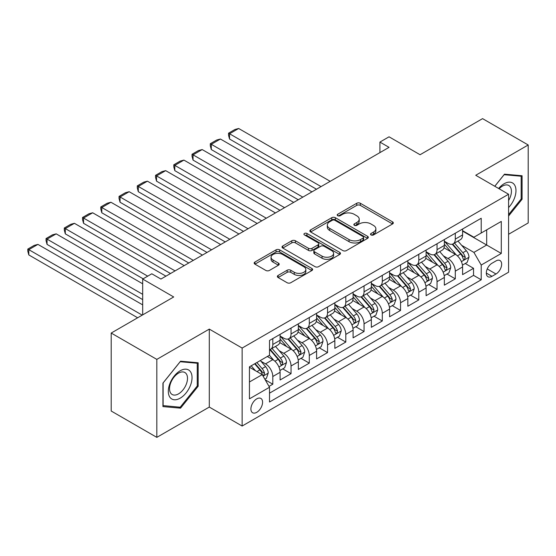 <?xml version="1.0" encoding="UTF-8"?>
<svg xmlns="http://www.w3.org/2000/svg" width="556" height="556" viewBox="0 0 556 556"><rect width="100%" height="100%" fill="white"/><g stroke="black" fill="none" stroke-linecap="round" stroke-linejoin="round"><path stroke-width="0.83" d="M371.033 234.938A1.772 1.022 0 0 0 373.542 234.938L392.571 223.95A2.537 1.46 0 0 0 393.314 222.914A2.537 1.46 0 0 0 392.571 221.879L360.33 203.267A2.537 1.46 0 0 0 356.743 203.267L337.714 214.255A1.772 1.022 0 0 0 337.193 214.977A1.772 1.022 0 0 0 337.714 215.7A1.772 1.022 0 0 0 340.223 215.7L342.684 214.275A8.104 4.677 0 0 1 354.151 214.275L356.834 215.832A8.104 4.677 0 0 1 359.211 219.14A8.104 4.677 0 0 1 356.834 222.449L354.374 223.873A1.772 1.022 0 0 0 353.852 224.596A1.772 1.022 0 0 0 354.374 225.319A1.772 1.022 0 0 0 356.882 225.319L359.343 223.894A8.104 4.677 0 0 1 370.81 223.894L373.493 225.451A8.104 4.677 0 0 1 375.87 228.759A8.104 4.677 0 0 1 373.493 232.067L371.033 233.492A1.772 1.022 0 0 0 370.511 234.215A1.772 1.022 0 0 0 371.033 234.938L371.033 233.492M256.74 412.337A8.257 4.768 120 0 0 262.133 405.06A8.257 4.768 120 0 0 260.868 398.443A8.257 4.768 120 0 0 256.74 398.854A8.257 4.768 120 0 0 251.347 406.13A8.257 4.768 120 0 0 252.612 412.747A8.257 4.768 120 0 0 256.74 412.337M278.111 275.449A2.537 1.46 0 0 0 277.368 276.485A2.537 1.46 0 0 0 278.111 277.52L287.153 282.74A2.537 1.46 0 0 0 290.739 282.74L311.874 270.543A2.537 1.46 0 0 0 312.618 269.507A2.537 1.46 0 0 0 311.874 268.472L279.633 249.852A2.537 1.46 0 0 0 276.047 249.852L254.912 262.057A2.537 1.46 0 0 0 254.168 263.092A2.537 1.46 0 0 0 254.912 264.128L265.837 270.438A2.537 1.46 0 0 0 269.424 270.438L278.466 265.212A2.537 1.46 0 0 0 279.209 264.176A2.537 1.46 0 0 0 278.466 263.148L273.045 260.013A6.776 3.913 0 0 1 271.064 257.247A6.776 3.913 0 0 1 275.248 253.633A6.776 3.913 0 0 1 282.629 254.481L303.861 266.741A6.776 3.913 0 0 1 305.842 269.507A6.776 3.913 0 0 1 301.658 273.121A6.776 3.913 0 0 1 294.277 272.273L290.739 270.23A2.537 1.46 0 0 0 287.153 270.23L278.111 275.449L278.111 277.52M508.58 234.278L528.2 222.949L528.2 144.977L482.573 118.636L420.072 154.728L389.047 136.811L379.922 142.079L389.047 147.347L160.927 279.056L151.802 273.788L142.684 279.056L142.684 314.877M156.827 359.391L156.827 437.363L209.292 407.068L209.292 329.103L156.827 359.391L111.2 333.051L173.701 296.967L142.684 279.056M209.292 329.103L242.138 348.063L508.58 194.239L508.58 272.204L242.138 426.035L242.138 348.063M528.2 144.977L475.734 175.272L508.58 194.239M342.864 250.582A2.537 1.46 0 0 0 346.444 250.582L367.585 238.378A2.537 1.46 0 0 0 368.329 237.342A2.537 1.46 0 0 0 367.585 236.307L335.337 217.695A2.537 1.46 0 0 0 331.758 217.695L310.623 229.892A2.537 1.46 0 0 0 309.88 230.928A2.537 1.46 0 0 0 310.623 231.963L342.864 250.582M305.147 235.32A1.772 1.022 0 0 1 306.947 235.57L306.947 233.464L339.73 252.389A2.537 1.46 0 0 1 340.474 253.425A2.537 1.46 0 0 1 339.73 254.46L318.595 266.658A2.537 1.46 0 0 1 315.009 266.658L282.768 248.045L282.768 245.974A2.537 1.46 0 0 0 282.024 247.01A2.537 1.46 0 0 0 282.768 248.045M282.768 245.974L291.81 240.755A2.537 1.46 0 0 1 295.396 240.755L308.469 248.303A2.537 1.46 0 0 0 312.055 248.303L318.053 244.842A2.537 1.46 0 0 0 318.796 243.806A2.537 1.46 0 0 0 318.053 242.77L304.438 234.91A1.772 1.022 0 0 1 303.923 234.187A1.772 1.022 0 0 1 305.015 233.242A1.772 1.022 0 0 1 306.947 233.464M156.827 437.363L111.2 411.023L111.2 333.051M269.014 386.392L272.801 384.203L265.226 379.831M260.917 361.226L265.497 363.867A10.321 5.963 60 0 1 272.801 376.516L280.099 372.298L280.099 379.991L291.045 373.667L282.747 368.878M279.168 350.69L283.748 353.331A10.321 5.963 60 0 1 291.045 365.98L298.35 361.761L298.35 369.455L309.296 363.131L300.998 358.342M297.418 340.154L301.998 342.795A10.321 5.963 60 0 1 309.296 355.444L316.6 351.225L316.6 358.919L327.547 352.594L319.241 347.806M315.662 329.618L320.249 332.259A10.321 5.963 60 0 1 327.547 344.908L334.844 340.689L334.844 348.383L345.797 342.058L337.492 337.27M333.913 319.081L338.5 321.722A10.321 5.963 60 0 1 345.797 334.371L353.095 330.153L353.095 337.846L364.048 331.522L355.743 326.733M352.163 308.545L356.743 311.186A10.321 5.963 60 0 1 364.048 323.835L371.345 319.617L371.345 327.31L382.299 320.986L373.993 316.197M370.414 298.009L374.994 300.65A10.321 5.963 60 0 1 382.299 313.299L389.596 309.08L389.596 316.774L400.542 310.45L392.244 305.661M388.665 287.473L393.245 290.114A10.321 5.963 60 0 1 400.542 302.763L407.847 298.544L407.847 306.238L418.793 299.913L410.488 295.125M406.916 276.937L411.496 279.578A10.321 5.963 60 0 1 418.793 292.227L426.098 288.008L426.098 295.702L437.044 289.377L428.739 284.589M425.159 266.4L429.746 269.041A10.321 5.963 60 0 1 437.044 281.69L444.341 277.472L444.341 285.165L455.294 278.841L455.294 271.154A10.321 5.963 -120 0 0 447.997 258.505L443.41 255.864M446.989 274.052L455.294 278.841M280.099 372.298A10.321 5.963 -120 0 0 272.801 359.656L267.325 356.493M298.35 361.761A10.321 5.963 -120 0 0 291.045 349.119L279.765 342.6M316.6 351.225A10.321 5.963 -120 0 0 309.296 338.583L298.009 332.064M334.844 340.689A10.321 5.963 -120 0 0 327.547 328.047L316.26 321.528M353.095 330.153A10.321 5.963 -120 0 0 345.797 317.511L334.51 310.992M371.345 319.617A10.321 5.963 -120 0 0 364.048 306.975L352.761 300.455M389.596 309.08A10.321 5.963 -120 0 0 382.299 296.438L371.012 289.919M407.847 298.544A10.321 5.963 -120 0 0 400.542 285.902L389.263 279.383M426.098 288.008A10.321 5.963 -120 0 0 418.793 275.366L407.506 268.847M444.341 277.472A10.321 5.963 -120 0 0 437.044 264.83L425.757 258.311M495.987 260.931L491.977 263.252A7.999 4.622 120 0 0 486.75 270.299A7.999 4.622 120 0 0 487.973 276.714A7.999 4.622 120 0 0 491.977 276.318L495.987 273.997A7.999 4.622 120 0 0 501.213 266.95A7.999 4.622 120 0 0 499.99 260.535A7.999 4.622 120 0 0 495.987 260.931M249.442 381.993L262.217 374.619L269.514 387.261L269.514 402.009L481.211 279.793L481.211 265.038L473.907 252.396L461.661 245.328M269.514 387.261L249.442 398.854L249.442 366.821L269.514 355.228L269.514 340.48L481.211 218.258L481.211 233.013L501.283 221.42L501.283 253.453L481.211 265.038M280.099 336.053L283.748 338.159A10.321 5.963 60 0 0 288.911 338.673L296.209 334.462A10.321 5.963 -120 0 0 298.35 329.736L298.35 323.835M298.35 325.517L301.998 327.623A10.321 5.963 60 0 0 307.162 328.137L314.46 323.926A10.321 5.963 -120 0 0 316.6 319.2L316.6 313.299M316.6 314.981L320.249 317.087A10.321 5.963 60 0 0 325.406 317.601L332.71 313.389A10.321 5.963 -120 0 0 334.844 308.663L334.844 302.763M334.844 304.445L338.5 306.551A10.321 5.963 60 0 0 343.657 307.065L350.961 302.853A10.321 5.963 -120 0 0 353.095 298.127L353.095 292.227M353.095 293.909L356.743 296.014A10.321 5.963 60 0 0 361.907 296.529L369.205 292.317A10.321 5.963 -120 0 0 371.345 287.591L371.345 281.69M371.345 283.372L374.994 285.478A10.321 5.963 60 0 0 380.158 285.993L387.456 281.781A10.321 5.963 -120 0 0 389.596 277.055L389.596 271.154M389.596 272.836L393.245 274.942A10.321 5.963 60 0 0 398.409 275.456L405.706 271.245A10.321 5.963 -120 0 0 407.847 266.519L407.847 260.618M407.847 262.3L411.496 264.406A10.321 5.963 60 0 0 416.659 264.92L423.957 260.708A10.321 5.963 -120 0 0 426.098 255.982L426.098 250.082M426.098 251.764L429.746 253.87A10.321 5.963 60 0 0 434.903 254.384L442.208 250.172A10.321 5.963 -120 0 0 444.341 245.446L444.341 239.546M269.514 393.161L473.545 275.366L473.545 268.305L462.592 274.629L462.592 266.936A10.321 5.963 -120 0 0 455.294 254.294L444.008 247.774M444.341 241.228L447.997 243.333A10.321 5.963 -120 0 0 453.154 243.848A10.321 5.963 -120 0 0 455.294 239.122L455.294 233.221M453.154 243.848L460.458 239.629A10.321 5.963 -120 0 0 462.592 234.91L462.592 229.009M272.801 338.583L272.801 344.484A10.321 5.963 60 0 1 270.661 349.21A10.321 5.963 60 0 1 269.514 349.627M270.661 349.21L277.958 344.998A10.321 5.963 -120 0 0 280.099 340.272L280.099 334.371M291.045 328.047L291.045 333.947A10.321 5.963 60 0 1 288.911 338.673M309.296 317.511L309.296 323.411A10.321 5.963 60 0 1 307.162 328.137M327.547 306.975L327.547 312.875A10.321 5.963 60 0 1 325.406 317.601M345.797 296.438L345.797 302.339A10.321 5.963 60 0 1 343.657 307.065M364.048 285.902L364.048 291.803A10.321 5.963 60 0 1 361.907 296.529M382.299 275.366L382.299 281.266A10.321 5.963 60 0 1 380.158 285.993M400.542 264.83L400.542 270.73A10.321 5.963 60 0 1 398.409 275.456M418.793 254.294L418.793 260.194A10.321 5.963 60 0 1 416.659 264.92M437.044 243.757L437.044 249.658A10.321 5.963 60 0 1 434.903 254.384M437.044 281.69L437.044 289.377M418.793 292.227L418.793 299.913M400.542 302.763L400.542 310.45M382.299 313.299L382.299 320.986M364.048 323.835L364.048 331.522M345.797 334.371L345.797 342.058M327.547 344.908L327.547 352.594M309.296 355.444L309.296 363.131M291.045 365.98L291.045 373.667M272.801 376.516L272.801 384.203M262.217 374.619L249.442 367.245M473.907 252.396L486.681 245.022L486.681 229.85L501.283 221.42M462.592 231.115L501.283 253.453M462.592 230.691L473.907 237.224L481.211 233.013M209.292 407.068L242.138 426.035M379.922 142.079L379.922 152.615M465.24 263.516L473.545 268.305M473.545 275.366L481.211 279.793M508.58 216.034L522.084 199.236L522.084 175.752L504.473 174.181L494.764 186.26M162.936 406.589L180.547 408.16L198.158 386.253L198.158 362.769L180.547 361.198L162.936 383.105L162.936 406.589M521.174 198.707L522.084 199.236M197.248 385.725L198.158 386.253M178.685 407.089L180.547 408.16M371.742 235.188L373.493 234.173A8.104 4.677 0 0 0 375.87 230.865L375.87 228.759M359.211 219.14L359.211 221.246A8.104 4.677 0 0 1 356.834 224.554L355.082 225.569M392.536 223.971L360.33 205.372A2.537 1.46 0 0 0 356.743 205.372L338.423 215.95M367.551 238.392L335.337 219.801A2.537 1.46 0 0 0 331.758 219.801L310.651 231.984M363.103 238.065A1.772 1.022 0 0 0 363.624 237.342A1.772 1.022 0 0 0 363.103 236.62L334.802 220.28A1.772 1.022 0 0 0 332.293 220.28L329.701 221.774A8.104 4.677 0 0 0 327.324 225.083A8.104 4.677 0 0 0 329.701 228.398L349.043 239.566A8.104 4.677 0 0 0 360.51 239.566L363.103 238.065L363.103 240.171A1.772 1.022 0 0 0 363.624 239.448L363.624 237.342M327.324 225.083L327.324 227.195A8.104 4.677 0 0 0 329.701 230.504L329.701 228.398M363.103 240.171L360.51 241.672A8.104 4.677 0 0 1 349.043 241.672L329.701 230.504M282.802 248.066L291.81 242.861L291.81 240.755M318.796 243.806L318.796 245.912A2.537 1.46 0 0 1 318.053 246.947L312.055 250.409A2.537 1.46 0 0 1 308.469 250.409L295.396 242.861A2.537 1.46 0 0 0 291.81 242.861M306.947 235.57L339.695 254.474M322.042 256.135A6.776 3.913 0 0 0 329.423 256.983A6.776 3.913 0 0 0 333.607 253.369A6.776 3.913 0 0 0 331.626 250.603L324.148 246.287A2.537 1.46 0 0 0 320.562 246.287L314.564 249.755A2.537 1.46 0 0 0 313.82 250.784A2.537 1.46 0 0 0 314.564 251.819L322.042 256.135L322.042 258.248A6.776 3.913 0 0 0 329.423 259.096A6.776 3.913 0 0 0 333.607 255.482L333.607 253.369M313.82 250.784L313.82 252.897A2.537 1.46 0 0 0 314.564 253.925L314.564 251.819M322.042 258.248L314.564 253.925M305.842 269.507L305.842 271.613A6.776 3.913 0 0 1 301.658 275.227A6.776 3.913 0 0 1 294.277 274.379L290.739 272.336A2.537 1.46 0 0 0 287.153 272.336L278.139 277.541M271.064 257.247L271.064 259.36A6.776 3.913 0 0 0 273.045 262.126L273.045 260.013M278.431 265.233L273.045 262.126M311.84 270.557L279.633 251.965A2.537 1.46 0 0 0 276.047 251.965L254.947 264.149M462.439 265.129L467.158 262.404L468.979 257.136A6.839 3.948 -120 0 0 466.317 250.714L457.977 241.061M321.069 186.601L229.545 133.76L238.67 128.492L330.195 181.332M456.309 254.961L446.419 243.514A19.745 11.398 -120 0 0 444.341 241.339M229.545 139.028L228.544 135.289L228.544 133.183L229.545 133.76L229.545 139.028L316.503 189.235M450.881 251.75L445.356 245.342A16.388 9.459 -120 0 0 444.341 244.244M452.223 244.216L460.66 253.981A6.839 3.948 60 0 1 463.099 258.693L463.593 259.506L464.517 259.374L465.289 257.428A6.839 3.948 -120 0 0 462.849 252.716L454.509 243.062M452.723 244.056L461.786 254.551A3.482 2.009 60 0 1 462.661 255.913L465.289 257.428M228.544 133.183L234.931 129.492L238.67 128.492M508.58 207.555A16.777 9.688 120 0 0 515.753 188.102A16.777 9.688 120 0 0 504.111 183.751A16.777 9.688 120 0 0 498.614 188.484M508.58 200.521A12.698 7.332 120 0 0 508.796 185.489A12.698 7.332 120 0 0 502.45 186.121A12.698 7.332 120 0 0 499.121 188.776M494.798 186.281L504.111 174.702L521.174 176.224L521.174 198.972L508.58 214.637M520.041 175.571L521.174 176.224M190.458 385.384A16.777 9.688 120 0 0 186.114 369.184A16.777 9.688 120 0 0 169.907 383.55A16.777 9.688 120 0 0 174.25 399.757A16.777 9.688 120 0 0 190.458 385.384M186.295 384.203A12.698 7.332 120 0 0 184.87 372.506A12.698 7.332 120 0 0 170.741 382.813A12.698 7.332 120 0 0 172.172 394.51A12.698 7.332 120 0 0 186.295 384.203M163.116 405.692L163.116 382.945L180.186 361.72L197.248 363.242L197.248 385.996L180.186 407.221L162.936 405.588M196.115 362.588L197.248 363.242M444.188 275.665L448.907 272.94L450.728 267.672A6.839 3.948 -120 0 0 448.067 261.25L439.726 251.597M302.818 197.137L211.301 144.296L220.426 139.028L311.944 191.869M438.058 265.497L428.169 254.05A19.745 11.398 -120 0 0 426.098 251.875M211.301 149.564L210.293 145.825L210.293 143.719L211.301 144.296L211.301 149.564L298.259 199.771M432.637 262.286L427.105 255.878A16.388 9.459 -120 0 0 426.098 254.78M433.979 254.752L442.409 264.517A6.839 3.948 60 0 1 444.849 269.229L445.349 270.042L446.266 269.91L447.038 267.964A6.839 3.948 -120 0 0 444.598 263.252L436.258 253.599M434.472 254.592L443.535 265.087A3.482 2.009 60 0 1 444.411 266.449L447.038 267.964M210.293 143.719L216.68 140.029L220.426 139.028M425.938 286.201L430.657 283.477L432.478 278.209A6.839 3.948 -120 0 0 429.816 271.787L421.483 262.133M284.568 207.673L193.05 154.832L202.175 149.564L293.693 202.405M419.808 276.033L409.918 264.587A19.745 11.398 -120 0 0 407.847 262.411M193.05 160.1L192.042 156.361L192.042 154.255L193.05 154.832L193.05 160.1L280.009 210.307M414.387 272.822L408.855 266.414A16.388 9.459 -120 0 0 407.847 265.316M415.728 265.288L424.158 275.053A6.839 3.948 60 0 1 426.598 279.765L427.098 280.578L428.023 280.446L428.787 278.5A6.839 3.948 -120 0 0 426.348 273.788L418.015 264.135M416.222 265.129L425.284 275.623A3.482 2.009 60 0 1 426.16 276.985L428.787 278.5M192.042 154.255L198.429 150.565L202.175 149.564M407.694 296.737L412.406 294.013L414.234 288.745A6.839 3.948 -120 0 0 411.565 282.323L403.232 272.669M266.317 218.209L174.799 165.368L183.925 160.1L275.442 212.941M401.557 286.569L391.667 275.123A19.745 11.398 -120 0 0 389.596 272.947M174.799 170.636L173.799 166.897L173.799 164.791L174.799 165.368L174.799 170.636L261.758 220.843M396.136 283.358L390.604 276.951A16.388 9.459 -120 0 0 389.596 275.852M397.477 275.825L405.908 285.589A6.839 3.948 60 0 1 408.347 290.301L408.848 291.115L409.772 290.983L410.536 289.037A6.839 3.948 -120 0 0 408.104 284.325L399.764 274.671M397.971 275.665L407.034 286.159A3.482 2.009 60 0 1 407.916 287.521L410.536 289.037M173.799 164.791L180.186 161.101L183.925 160.1M389.443 307.273L394.155 304.549L395.983 299.281A6.839 3.948 -120 0 0 393.321 292.859L384.981 283.206M248.073 228.745L156.549 175.904L165.674 170.636L257.192 223.477M383.306 297.106L373.423 285.659A19.745 11.398 -120 0 0 371.345 283.484M156.549 181.173L155.548 177.434L155.548 175.328L156.549 175.904L156.549 181.173L243.507 231.379M377.885 293.895L372.353 287.487A16.388 9.459 -120 0 0 371.345 286.389M379.227 286.361L387.664 296.126A6.839 3.948 60 0 1 390.097 300.838L390.597 301.651L391.521 301.519L392.293 299.573A6.839 3.948 -120 0 0 389.853 294.861L381.513 285.207M379.72 286.201L388.783 296.695A3.482 2.009 60 0 1 389.666 298.058L392.293 299.573M155.548 175.328L161.935 171.637L165.674 170.636M371.193 317.81L375.912 315.085L377.732 309.817A6.839 3.948 -120 0 0 375.071 303.395L366.731 293.742M229.823 239.282L138.298 186.441L147.423 181.173L238.948 234.013M365.063 307.642L355.173 296.195A19.745 11.398 -120 0 0 353.095 294.02M138.298 191.709L137.297 187.97L137.297 185.864L138.298 186.441L138.298 191.709L225.256 241.916M359.635 304.431L354.109 298.023A16.388 9.459 -120 0 0 353.095 296.925M360.976 296.897L369.413 306.662A6.839 3.948 60 0 1 371.853 311.374L372.346 312.187L373.271 312.055L374.042 310.109A6.839 3.948 -120 0 0 371.603 305.397L363.263 295.743M361.476 296.737L370.539 307.232A3.482 2.009 60 0 1 371.415 308.594L374.042 310.109M137.297 185.864L143.684 182.173L147.423 181.173M352.942 328.346L357.661 325.621L359.482 320.353A6.839 3.948 -120 0 0 356.82 313.931L348.48 304.278M211.572 249.818L120.054 196.977L129.173 191.709L220.697 244.55M346.812 318.178L336.922 306.731A19.745 11.398 -120 0 0 334.844 304.556M120.054 202.245L119.047 198.506L119.047 196.4L120.054 196.977L120.054 202.245L207.006 252.452M341.391 314.967L335.859 308.559A16.388 9.459 -120 0 0 334.844 307.461M342.725 307.433L351.163 317.198A6.839 3.948 60 0 1 353.602 321.91L354.096 322.723L355.02 322.591L355.791 320.645A6.839 3.948 -120 0 0 353.352 315.933L345.012 306.28M343.226 307.273L352.289 317.768A3.482 2.009 60 0 1 353.164 319.13L355.791 320.645M119.047 196.4L125.434 192.71L129.173 191.709M334.691 338.882L339.41 336.158L341.231 330.889A6.839 3.948 -120 0 0 338.569 324.468L330.229 314.814M193.321 260.354L101.804 207.513L110.929 202.245L202.447 255.086M328.561 328.714L318.671 317.267A19.745 11.398 -120 0 0 316.6 315.092M101.804 212.781L100.796 209.042L100.796 206.936L101.804 207.513L101.804 212.781L188.762 262.988M323.14 325.503L317.608 319.095A16.388 9.459 -120 0 0 316.6 317.997M324.482 317.969L332.912 327.734A6.839 3.948 60 0 1 335.351 332.446L335.852 333.259L336.776 333.127L337.541 331.181A6.839 3.948 -120 0 0 335.101 326.469L326.768 316.816M324.975 317.81L334.038 328.304A3.482 2.009 60 0 1 334.914 329.666L337.541 331.181M100.796 206.936L107.183 203.246L110.929 202.245M316.447 349.418L321.159 346.694L322.987 341.426A6.839 3.948 -120 0 0 320.319 335.004L311.985 325.35M175.07 270.89L83.553 218.049L92.678 212.781L184.196 265.622M310.311 339.25L300.421 327.804A19.745 11.398 -120 0 0 298.35 325.628M83.553 223.317L82.545 219.578L82.545 217.472L83.553 218.049L83.553 223.317L170.511 273.524M304.89 336.039L299.357 329.632A16.388 9.459 -120 0 0 298.35 328.533M306.231 328.506L314.661 338.27A6.839 3.948 60 0 1 317.101 342.982L317.601 343.796L318.525 343.664L319.29 341.718A6.839 3.948 -120 0 0 316.85 337.005L308.517 327.352M306.724 328.346L315.787 338.84A3.482 2.009 60 0 1 316.663 340.202L319.29 341.718M82.545 217.472L88.932 213.782L92.678 212.781M298.197 359.954L302.909 357.23L304.737 351.962A6.839 3.948 -120 0 0 302.075 345.54L293.735 335.887M147.701 276.158L65.302 228.585L74.428 223.317L165.945 276.158M292.06 349.787L282.177 338.34A19.745 11.398 -120 0 0 280.099 336.165M65.302 233.854L64.301 230.114L64.301 228.009L65.302 228.585L65.302 233.854L143.135 278.792M286.639 346.576L281.107 340.168A16.388 9.459 -120 0 0 280.099 339.07M287.98 339.042L296.417 348.807A6.839 3.948 60 0 1 298.85 353.519L299.35 354.332L300.275 354.2L301.039 352.254A6.839 3.948 -120 0 0 298.607 347.542L290.267 337.888M288.474 338.882L297.536 349.376A3.482 2.009 60 0 1 298.419 350.739L301.039 352.254M64.301 228.009L70.688 224.318L74.428 223.317M279.946 370.491L284.658 367.766L286.486 362.498A6.839 3.948 -120 0 0 283.824 356.076L275.484 346.423M142.684 294.332L47.051 239.122L56.177 233.854L142.684 283.796M273.816 360.323L269.445 355.27M47.051 244.39L46.051 240.651L46.051 238.545L47.051 239.122L47.051 244.39L142.684 299.601M268.388 357.112L267.679 356.292M269.729 349.578L278.167 359.343A6.839 3.948 60 0 1 280.606 364.055L281.1 364.868L282.024 364.736L282.795 362.79A6.839 3.948 -120 0 0 280.356 358.078L272.016 348.424M270.23 349.418L279.286 359.913A3.482 2.009 60 0 1 280.168 361.275L282.795 362.79M46.051 238.545L52.438 234.854L56.177 233.854M264.858 379.199L266.414 378.302L268.235 373.034A6.839 3.948 -120 0 0 265.573 366.612L260.326 360.538M142.225 315.141L28.801 249.658L37.926 244.39L142.684 304.869M255.419 370.699L251.201 365.806M28.801 254.926L27.8 251.187L27.8 249.081L28.801 249.658L28.801 254.926L137.659 317.775M250.137 367.648L249.442 366.835M254.669 363.805L259.916 369.879A6.839 3.948 60 0 1 262.356 374.591L262.849 375.404L263.773 375.272L264.545 373.326A6.839 3.948 -120 0 0 262.105 368.614L256.858 362.54M255.086 363.561L261.042 370.449A3.482 2.009 60 0 1 261.918 371.811L264.545 373.326M27.8 249.081L34.187 245.391L37.926 244.39M265.497 363.867L272.801 359.656M283.748 353.331L291.045 349.119M301.998 342.795L309.296 338.583M320.249 332.259L327.547 328.047M338.5 321.722L345.797 317.511M356.743 311.186L364.048 306.975M374.994 300.65L382.299 296.438M393.245 290.114L400.542 285.902M411.496 279.578L418.793 275.366M429.746 269.041L437.044 264.83M447.997 258.505L455.294 254.294M455.294 239.122L462.592 234.91M272.801 344.484L280.099 340.272M291.045 333.947L298.35 329.736M309.296 323.411L316.6 319.2M327.547 312.875L334.844 308.663M345.797 302.339L353.095 298.127M364.048 291.803L371.345 287.591M382.299 281.266L389.596 277.055M400.542 270.73L407.847 266.519M418.793 260.194L426.098 255.982M437.044 249.658L444.341 245.446M455.294 271.154L462.592 266.936M487.237 268.944L495.987 273.997M486.319 273.052L491.977 276.318M373.493 234.173L373.493 232.067M354.374 225.319L354.374 223.873M356.834 224.554L356.834 222.449M337.714 215.7L337.714 214.255M356.743 205.372L356.743 203.267M360.33 205.372L360.33 203.267M392.571 223.95L392.571 221.879M310.623 231.963L310.623 229.892M331.758 219.801L331.758 217.695M335.337 219.801L335.337 217.695M367.585 238.378L367.585 236.307M349.043 241.672L349.043 239.566M360.51 241.672L360.51 239.566M295.396 242.861L295.396 240.755M308.469 250.409L308.469 248.303M312.055 250.409L312.055 248.303M318.053 246.947L318.053 244.842M339.73 254.46L339.73 252.389M287.153 272.336L287.153 270.23M290.739 272.336L290.739 270.23M294.277 274.379L294.277 272.273M278.466 265.212L278.466 263.148M254.912 264.128L254.912 262.057M276.047 251.965L276.047 249.852M279.633 251.965L279.633 249.852M311.874 270.543L311.874 268.472M461.397 261.619L468.937 257.268M446.419 243.514L447.358 242.972M462.849 252.716L466.317 250.714M457.4 255.864L460.66 253.981M443.146 272.162L450.687 267.804M428.169 254.05L429.107 253.508M444.598 263.252L448.067 261.25M439.15 266.4L442.409 264.517M424.895 282.698L432.436 278.341M409.918 264.587L410.863 264.044M426.348 273.788L429.816 271.787M420.899 276.937L424.158 275.053M406.651 293.234L414.185 288.877M391.667 275.123L392.612 274.581M408.104 284.325L411.565 282.323M402.648 287.473L405.908 285.589M388.401 303.771L395.935 299.413M373.423 285.659L374.362 285.117M389.853 294.861L393.321 292.859M384.398 298.009L387.664 296.126M370.15 314.307L377.691 309.949M355.173 296.195L356.111 295.653M371.603 305.397L375.071 303.395M366.147 308.545L369.413 306.662M351.899 324.843L359.44 320.485M336.922 306.731L337.86 306.189M353.352 315.933L356.82 313.931M347.903 319.081L351.163 317.198M333.649 335.379L341.189 331.022M318.671 317.267L319.61 316.725M335.101 326.469L338.569 324.468M329.652 329.618L332.912 327.734M315.398 345.915L322.939 341.558M300.421 327.804L301.366 327.262M316.85 337.005L320.319 335.004M311.402 340.154L314.661 338.27M297.154 356.452L304.688 352.094M282.177 338.34L283.115 337.798M298.607 347.542L302.075 345.54M293.151 350.69L296.417 348.807M278.904 366.988L286.437 362.63M280.356 358.078L283.824 356.076M274.9 361.226L278.167 359.343M263.078 376.12L268.194 373.166M262.105 368.614L265.573 366.612M256.962 371.589L259.916 369.879"/></g></svg>
